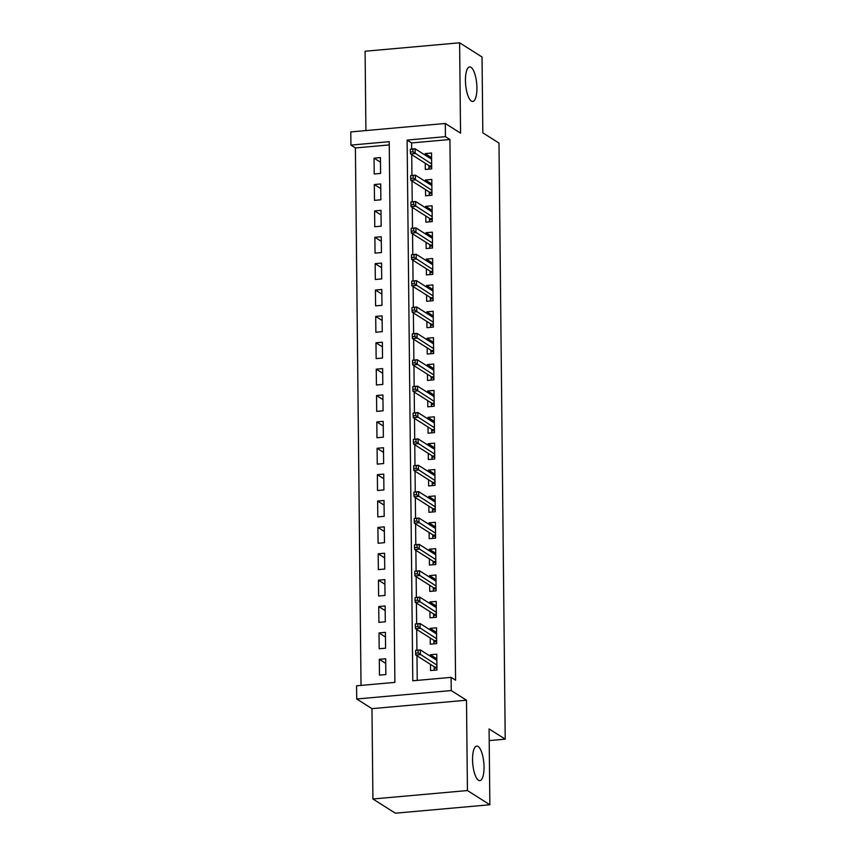 <?xml version="1.0" encoding="UTF-8"?>
<svg xmlns="http://www.w3.org/2000/svg" width="856" height="856" viewBox="0 0 856 856"><rect width="100%" height="100%" fill="white"/><g stroke="black" fill="none" stroke-linecap="round" stroke-linejoin="round"><path stroke-width="1.28" d="M471.356 101.072A17.334 5.553 -95.1 0 1 465.504 82.615A17.334 5.553 -95.1 0 1 469.634 66.928A17.334 5.553 -95.1 0 1 471.003 67.314A17.334 5.553 -95.1 0 1 476.856 85.771A17.334 5.553 -95.1 0 1 472.726 101.457A17.334 5.553 -95.1 0 1 471.356 101.072M478.472 780.244A17.334 5.553 -95.1 0 1 472.608 761.787A17.334 5.553 -95.1 0 1 476.749 746.111A17.334 5.553 -95.1 0 1 478.119 746.486A17.334 5.553 -95.1 0 1 483.972 764.954A17.334 5.553 -95.1 0 1 479.831 780.629A17.334 5.553 -95.1 0 1 478.472 780.244M350.917 145.103L350.778 131.92L445.302 123.478L445.441 136.66L407.114 140.084L412.785 680.788L451.101 677.364L451.24 690.557L356.717 698.988L356.578 685.806L394.894 682.382L389.234 141.679L350.917 145.103L355.401 147.949L361.029 685.41M489.193 740.59L505.222 739.156L498.984 143.07L482.827 132.841L482.035 57.01L459.608 42.8L365.084 51.242L365.919 130.561M505.222 739.156L489.076 728.927L489.867 804.758L395.344 813.2L372.916 798.99L467.44 790.548L466.488 700.219L451.24 690.557M466.488 700.219L371.964 708.65L372.916 798.99M371.964 708.65L356.717 698.988M489.867 804.758L467.44 790.548M425.239 163.229L425.304 169.424L431.692 168.857L431.531 153.031L425.143 153.599L425.154 155.139M425.518 189.615L425.582 195.799L431.97 195.232L431.799 179.407L425.421 179.974L425.432 181.515M425.796 215.99L425.86 222.175L432.248 221.608L432.077 205.782L425.689 206.35L425.71 207.89M426.074 242.366L426.138 248.55L432.526 247.983L432.355 232.158L425.967 232.725L425.988 234.266M426.341 268.741L426.416 274.926L432.794 274.359L432.633 258.533L426.245 259.101L426.267 260.641M426.62 295.117L426.684 301.301L433.072 300.734L432.911 284.909L426.523 285.476L426.534 287.017M426.898 321.492L426.962 327.677L433.35 327.11L433.19 311.284L426.802 311.851L426.812 313.392M427.176 347.868L427.24 354.052L433.628 353.485L433.457 337.66L427.069 338.227L427.091 339.768M427.454 374.243L427.519 380.428L433.906 379.861L433.735 364.035L427.347 364.603L427.369 366.143M427.733 400.619L427.797 406.803L434.174 406.236L434.013 390.411L427.625 390.978L427.647 392.519M428 426.994L428.064 433.179L434.452 432.612L434.292 416.786L427.904 417.354L427.914 418.894M428.278 453.37L428.342 459.554L434.73 458.987L434.57 443.162L428.182 443.729L428.193 445.27M428.556 479.745L428.621 485.93L435.009 485.363L434.837 469.537L428.46 470.105L428.471 471.645M428.835 506.121L428.899 512.305L435.287 511.738L435.115 495.913L428.728 496.48L428.749 498.021M429.113 532.496L429.177 538.681L435.565 538.114L435.394 522.288L429.006 522.856L429.027 524.396M429.38 558.872L429.445 565.056L435.832 564.489L435.672 548.664L429.284 549.231L429.295 550.772M429.659 585.247L429.723 591.432L436.111 590.865L435.95 575.039L429.562 575.607L429.573 577.147M429.937 611.623L430.001 617.807L436.389 617.24L436.218 601.415L429.84 601.982L429.851 603.523M430.215 637.998L430.279 644.183L436.667 643.616L436.496 627.79L430.108 628.358L430.129 629.898M385.735 663.379L379.294 659.302L379.465 675.127L385.853 674.549L385.682 658.724L379.294 659.302M385.457 637.003L379.015 632.926L379.187 648.752L385.575 648.174L385.403 632.349L379.015 632.926M385.179 610.628L378.748 606.551L378.908 622.376L385.296 621.798L385.125 605.973L378.748 606.551M384.9 584.252L378.47 580.175L378.63 596.001L385.018 595.423L384.858 579.598L378.47 580.175M384.622 557.877L378.192 553.8L378.352 569.625L384.74 569.047L384.579 553.222L378.192 553.8M384.355 531.501L377.913 527.424L378.085 543.25L384.472 542.672L384.301 526.847L377.913 527.424M384.077 505.126L377.635 501.049L377.806 516.874L384.194 516.296L384.023 500.471L377.635 501.049M383.798 478.75L377.368 474.673L377.528 490.499L383.916 489.921L383.745 474.096L377.368 474.673M383.52 452.375L377.089 448.298L377.25 464.123L383.638 463.545L383.477 447.72L377.089 448.298M383.242 425.988L376.811 421.922L376.972 437.748L383.36 437.17L383.199 421.345L376.811 421.922M382.974 399.613L376.533 395.536L376.704 411.372L383.081 410.794L382.921 394.969L376.533 395.536M382.696 373.237L376.255 369.161L376.426 384.986L382.814 384.419L382.643 368.594L376.255 369.161M382.418 346.862L375.977 342.785L376.148 358.611L382.536 358.043L382.365 342.218L375.977 342.785M382.14 320.486L375.709 316.41L375.87 332.235L382.258 331.668L382.097 315.843L375.709 316.41M381.862 294.111L375.431 290.034L375.591 305.86L381.979 305.292L381.819 289.467L375.431 290.034M381.583 267.735L375.153 263.659L375.324 279.484L381.701 278.917L381.541 263.092L375.153 263.659M381.316 241.36L374.875 237.283L375.046 253.109L381.434 252.541L381.262 236.716L374.875 237.283M381.038 214.984L374.596 210.908L374.768 226.733L381.155 226.166L380.984 210.341L374.596 210.908M380.76 188.609L374.329 184.532L374.489 200.358L380.877 199.79L380.706 183.965L374.329 184.532M389.266 144.921L355.401 147.949M380.599 173.415L380.439 157.59L374.051 158.157L374.211 173.982L380.599 173.415M451.101 677.364L455.585 680.21L449.924 139.507L411.608 142.931L411.672 149.062M411.725 154.669L411.95 175.437M412.004 181.044L412.218 201.813M412.282 207.419L412.496 228.188M412.56 233.795L412.774 254.564M412.827 260.171L413.052 280.939M413.106 286.557L413.33 307.315M413.384 312.932L413.598 333.69M413.662 339.308L413.876 360.066M413.94 365.683L414.154 386.441M414.218 392.059L414.432 412.817M414.486 418.434L414.711 439.192M414.764 444.81L414.978 465.568M415.042 471.185L415.256 491.943M415.32 497.561L415.535 518.319M415.599 523.936L415.813 544.694M415.866 550.312L416.091 571.07M416.144 576.687L416.369 597.445M416.423 603.063L416.637 623.821M416.701 629.438L416.915 650.196M416.979 655.814L417.236 680.392M430.493 664.374L430.557 670.558L436.945 669.991L436.774 654.166L430.386 654.733L430.408 656.274M445.302 123.478L460.549 133.14L459.608 42.8M449.924 139.507L445.441 136.66M411.608 142.931L407.114 140.084M435.897 658.221L430.386 654.733M380.481 162.233L374.051 158.157M435.618 631.846L430.108 628.358M435.34 605.47L429.84 601.982M435.062 579.095L429.562 575.607M434.784 552.719L429.284 549.231M434.516 526.344L429.006 522.856M434.238 499.968L428.728 496.48M433.96 473.593L428.46 470.105M433.682 447.217L428.182 443.729M433.404 420.842L427.904 417.354M433.136 394.466L427.625 390.978M432.858 368.091L427.347 364.603M432.58 341.715L427.069 338.227M432.301 315.34L426.802 311.851M432.023 288.964L426.523 285.476M431.745 262.589L426.245 259.101M431.478 236.213L425.967 232.725M431.199 209.838L425.689 206.35M430.921 183.462L425.421 179.974M430.643 157.087L425.143 153.599M434.088 658.606L436.817 658.136M436.924 668.033L434.185 668.279L434.206 670.237M434.163 666.706L434.185 668.279L434.752 667.07L436.913 666.878M415.599 650.528L415.62 653.171L418.177 652.935L418.156 650.303L415.727 650.303L420.328 649.897L436.838 660.351M418.156 650.303L420.328 649.897L420.382 654.647L415.781 655.054L434.752 667.07M418.177 652.935L436.892 665.101M415.62 653.171L415.781 655.054M433.81 632.231L436.539 631.76M436.646 641.658L433.906 641.904L433.928 643.862M433.896 640.331L433.906 641.904L434.474 640.695L436.635 640.502M415.32 624.152L415.353 626.795L417.899 626.56L417.878 623.928L415.449 623.928L420.05 623.521L436.56 633.975M417.878 623.928L420.05 623.521L420.103 628.272L415.502 628.678L434.474 640.695M417.899 626.56L436.614 638.726M415.353 626.795L415.502 628.678M433.532 605.855L436.26 605.385M436.367 615.282L433.628 615.528L433.65 617.486M433.618 613.955L433.628 615.528L434.206 614.319L436.357 614.127M415.042 597.777L415.074 600.42L417.621 600.184L417.6 597.552L415.181 597.552L419.772 597.146L436.293 607.6M417.6 597.552L419.772 597.146L419.825 601.896L415.224 602.303L434.206 614.319M417.621 600.184L436.335 612.35M415.074 600.42L415.224 602.303M433.254 579.48L435.993 579.009M436.089 588.907L433.361 589.153L433.371 591.111M433.339 587.58L433.361 589.153L433.928 587.944L436.079 587.751M414.764 571.401L414.796 574.044L417.354 573.809L417.321 571.177L414.903 571.177L419.504 570.77L436.014 581.224M417.321 571.177L419.504 570.77L419.547 575.521L414.946 575.928L433.928 587.944M417.354 573.809L436.057 585.975M414.796 574.044L414.946 575.928M432.976 553.104L435.715 552.634M435.811 562.531L433.083 562.777L433.104 564.735M433.061 561.204L433.083 562.777L433.65 561.568L435.8 561.375M414.497 545.026L414.518 547.669L417.075 547.433L417.043 544.801L414.625 544.801L419.226 544.395L435.736 554.848M417.043 544.801L419.226 544.395L419.269 549.145L414.679 549.552L433.65 561.568M417.075 547.433L435.79 559.599M414.518 547.669L414.679 549.552M432.697 526.729L435.437 526.258M435.544 536.156L432.804 536.402L432.826 538.36M432.783 534.829L432.804 536.402L433.371 535.193L435.522 535M414.218 518.65L414.24 521.293L416.797 521.058L416.765 518.426L414.347 518.426L418.948 518.019L435.458 528.473M416.765 518.426L418.948 518.019L419.001 522.759L414.4 523.177L433.371 535.193M416.797 521.058L435.511 533.224M414.24 521.293L414.4 523.177M432.43 500.353L435.158 499.883M435.265 509.78L432.526 510.026L432.548 511.984M432.515 508.453L432.526 510.026L433.093 508.817L435.255 508.625M413.94 492.275L413.962 494.918L416.519 494.682L416.498 492.05L414.069 492.05L418.67 491.644L435.18 502.098M416.498 492.05L418.67 491.644L418.723 496.384L414.122 496.801L433.093 508.817M416.519 494.682L435.233 506.848M413.962 494.918L414.122 496.801M432.152 473.978L434.88 473.507M434.987 483.405L432.248 483.651L432.269 485.609M432.237 482.067L432.248 483.651L432.826 482.442L434.976 482.249M413.662 465.899L413.694 468.542L416.241 468.307L416.219 465.675L413.801 465.675L418.391 465.268L434.901 475.722M416.219 465.675L418.391 465.268L418.445 470.008L413.844 470.425L432.826 482.442M416.241 468.307L434.955 480.473M413.694 468.542L413.844 470.425M431.873 447.602L434.602 447.132M434.709 457.029L431.97 457.275L431.991 459.233M431.959 455.692L431.97 457.275L432.548 456.066L434.698 455.874M413.384 439.524L413.416 442.167L415.973 441.931L415.941 439.299L413.523 439.299L418.113 438.893L434.634 449.346M415.941 439.299L418.113 438.893L418.167 443.633L413.566 444.05L432.548 456.066M415.973 441.931L434.677 454.097M413.416 442.167L413.566 444.05M431.595 421.227L434.334 420.756M434.431 430.654L431.702 430.9L431.724 432.858M431.681 429.316L431.702 430.9L432.269 429.691L434.42 429.498M413.106 413.148L413.138 415.791L415.695 415.556L415.663 412.924L413.245 412.924L417.846 412.517L434.356 422.971M415.663 412.924L417.846 412.517L417.889 417.257L413.298 417.675L432.269 429.691M415.695 415.556L434.399 427.722M413.138 415.791L413.298 417.675M431.317 394.851L434.056 394.381M434.163 404.278L431.424 404.524L431.445 406.482M431.403 402.941L431.424 404.524L431.991 403.315L434.142 403.123M412.838 386.773L412.86 389.416L415.417 389.18L415.385 386.548L412.966 386.548L417.568 386.142L434.078 396.596M415.385 386.548L417.568 386.142L417.621 390.882L413.02 391.299L431.991 403.315M415.417 389.18L434.131 401.346M412.86 389.416L413.02 391.299M431.05 368.476L433.778 368.005M433.885 377.903L431.146 378.138L431.167 380.107M431.124 376.565L431.146 378.138L431.713 376.94L433.874 376.747M412.56 360.397L412.581 363.04L415.139 362.805L415.117 360.173L412.688 360.173L417.289 359.766L433.799 370.22M415.117 360.173L417.289 359.766L417.343 364.506L412.742 364.924L431.713 376.94M415.139 362.805L433.853 374.971M412.581 363.04L412.742 364.924M430.771 342.1L433.5 341.63M433.607 351.527L430.868 351.763L430.889 353.731M430.857 350.19L430.868 351.763L431.445 350.564L433.596 350.372M412.282 334.022L412.314 336.665L414.86 336.429L414.839 333.797L412.41 333.797L417.011 333.391L433.521 343.845M414.839 333.797L417.011 333.391L417.065 338.131L412.464 338.548L431.445 350.564M414.86 336.429L433.575 348.595M412.314 336.665L412.464 338.548M430.493 315.725L433.222 315.254M433.329 325.152L430.589 325.387L430.611 327.356M430.579 323.814L430.589 325.387L431.167 324.189L433.318 323.996M412.004 307.646L412.036 310.289L414.593 310.054L414.561 307.422L412.143 307.422L416.733 307.015L433.254 317.469M414.561 307.422L416.733 307.015L416.786 311.755L412.185 312.173L431.167 324.189M414.593 310.054L433.297 322.22M412.036 310.289L412.185 312.173M430.215 289.349L432.954 288.879M433.05 298.776L430.322 299.012L430.343 300.98M430.3 297.439L430.322 299.012L430.889 297.813L433.04 297.62M411.725 281.271L411.757 283.914L414.315 283.678L414.283 281.046L411.864 281.046L416.465 280.64L432.976 291.094M414.283 281.046L416.465 280.64L416.508 285.38L411.918 285.797L430.889 297.813M414.315 283.678L433.018 295.844M411.757 283.914L411.918 285.797M429.937 262.974L432.676 262.503M432.772 272.401L430.044 272.636L430.065 274.605M430.022 271.063L430.044 272.636L430.611 271.438L432.762 271.245M411.458 254.895L411.479 257.538L414.036 257.303L414.004 254.671L411.586 254.671L416.187 254.264L432.697 264.718M414.004 254.671L416.187 254.264L416.23 259.004L411.64 259.421L430.611 271.438M414.036 257.303L432.751 269.469M411.479 257.538L411.64 259.421M429.669 236.598L432.398 236.128M432.505 246.025L429.765 246.261L429.787 248.229M429.744 244.688L429.765 246.261L430.333 245.062L432.494 244.87M411.18 228.52L411.201 231.152L413.758 230.927L413.737 228.295L411.308 228.295L415.909 227.889L432.419 238.343M413.737 228.295L415.909 227.889L415.963 232.629L411.362 233.046L430.333 245.062M413.758 230.927L432.473 243.093M411.201 231.152L411.362 233.046M429.391 210.223L432.12 209.752M432.226 219.65L429.487 219.885L429.509 221.854M429.477 218.312L429.487 219.885L430.054 218.687L432.216 218.494M410.901 202.144L410.934 204.777L413.48 204.552L413.459 201.92L411.03 201.92L415.631 201.513L432.141 211.967M413.459 201.92L415.631 201.513L415.684 206.253L411.083 206.671L430.054 218.687M413.48 204.552L432.194 216.718M410.934 204.777L411.083 206.671M429.113 183.847L431.841 183.377M431.948 193.274L429.209 193.51L429.231 195.468M429.198 191.937L429.209 193.51L429.787 192.311L431.938 192.119M410.623 175.769L410.655 178.401L413.202 178.176L413.18 175.544L410.762 175.544L415.353 175.138L431.873 185.591M413.18 175.544L415.353 175.138L415.406 179.878L410.805 180.295L429.787 192.311M413.202 178.176L431.916 190.342M410.655 178.401L410.805 180.295M428.835 157.472L431.574 157.001M431.67 166.899L428.942 167.134L428.952 169.092M428.92 165.561L428.942 167.134L429.509 165.936L431.659 165.743M410.345 149.393L410.377 152.026L412.934 151.801L412.902 149.169L410.484 149.169L415.085 148.762L431.595 159.216M412.902 149.169L415.085 148.762L415.128 153.502L410.527 153.919L429.509 165.936M412.934 151.801L431.638 163.967M410.377 152.026L410.527 153.919"/></g></svg>
